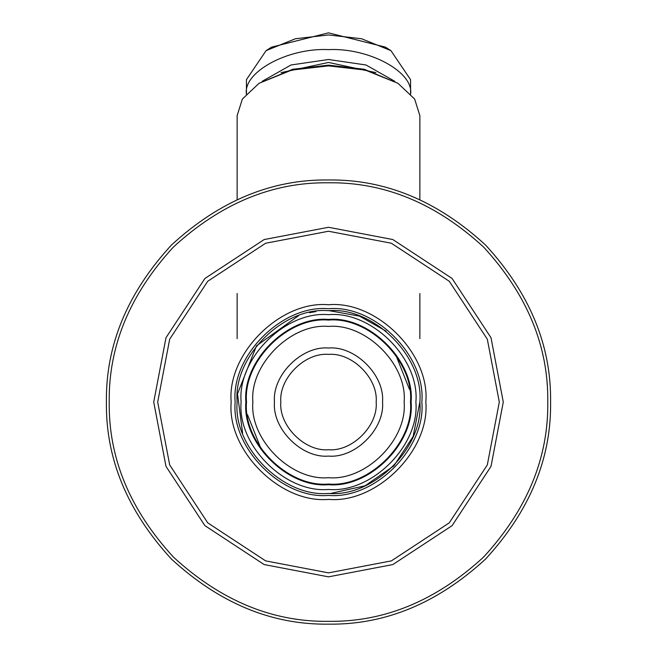 <?xml version="1.0" encoding="UTF-8"?>
<svg xmlns="http://www.w3.org/2000/svg" width="657" height="657" viewBox="0 0 657 657"><rect width="100%" height="100%" fill="white"/><g stroke="black" fill="none" stroke-linecap="round" stroke-linejoin="round"><path stroke-width="0.99" d="M328.5 231.248L391.375 243.246L449.281 281.278L487.313 339.184L499.312 402.059L487.313 464.934L449.281 522.841L391.375 560.881L328.5 572.871L265.625 560.881L207.719 522.841L169.687 464.934L157.688 402.059L169.687 339.184L207.719 281.278L265.625 243.246L328.5 231.248M328.5 227.281L264.163 239.55L204.91 278.469L165.991 337.723L153.722 402.059L165.991 466.396L204.91 525.649L264.163 564.568L328.5 576.846L392.837 564.568L452.09 525.649L491.009 466.396L503.278 402.059L491.009 337.723L452.09 278.469L392.837 239.55L328.5 227.281M328.5 182.786C384.46 182.038 436.141 203.448 483.552 247.016C527.119 294.418 548.521 346.099 547.774 402.059C548.521 458.019 527.119 509.709 483.552 557.111C436.141 600.679 384.46 622.08 328.5 621.333C272.54 622.08 220.859 600.679 173.448 557.111C129.881 509.709 108.479 458.019 109.226 402.059C108.479 346.099 129.881 294.418 173.448 247.016C220.859 203.448 272.54 182.038 328.5 182.786M328.5 308.708C374.687 304.536 426.023 355.872 421.851 402.059C426.023 448.246 374.687 499.583 328.5 495.411C282.313 499.583 230.977 448.246 235.149 402.059C230.977 355.872 282.313 304.536 328.5 308.708M328.5 304.741C280.35 300.389 226.829 353.909 231.182 402.059C226.829 450.209 280.35 503.73 328.5 499.386C376.65 503.73 430.171 450.209 425.818 402.059C430.171 353.909 376.65 300.389 328.5 304.741M328.5 179.969C271.817 179.205 219.471 200.894 171.461 245.02C127.335 293.03 105.646 345.377 106.409 402.059C105.646 458.742 127.335 511.089 171.461 559.099C219.471 603.225 271.817 624.914 328.5 624.15C385.183 624.914 437.529 603.225 485.539 559.099C529.665 511.089 551.354 458.742 550.591 402.059C551.354 345.377 529.665 293.03 485.539 245.02C437.529 200.894 385.183 179.205 328.5 179.969M237.136 199.629L237.136 115.632L242.351 99.059L259.022 83.316L291.683 70.085L328.5 65.872L365.317 70.085L397.978 83.316L414.649 99.059L419.864 115.632L419.864 199.629M397.978 83.316L364.356 69.281L328.5 65.166L292.644 69.281L259.022 83.316M328.5 493.423C373.702 497.505 423.946 447.261 419.864 402.059C423.946 356.858 373.702 306.614 328.5 310.695C283.298 306.614 233.054 356.858 237.136 402.059C233.054 447.261 283.298 497.505 328.5 493.423M328.5 489.449C285.261 493.358 237.202 445.298 241.111 402.059C237.202 358.821 285.261 310.761 328.5 314.67C371.739 310.761 419.798 358.821 415.889 402.059C419.798 445.298 371.739 493.358 328.5 489.449M328.5 484.685C369.382 488.381 414.822 442.941 411.126 402.059C414.822 361.178 369.382 315.746 328.5 319.433C287.618 315.746 242.178 361.178 245.874 402.059C242.178 442.941 287.618 488.381 328.5 484.685M390.907 50.622L385.47 47.156L328.5 32.85L271.53 47.156L266.093 50.622L295.428 38.747L328.5 34.952L361.572 38.747L390.907 50.622L410.568 79.653L410.568 94.312C414.238 72.196 369.103 47.616 328.5 49.612C287.897 47.616 242.762 72.196 246.432 94.312L246.432 79.653L266.093 50.622M262.192 81.32L290.985 64.986L328.5 59.5L366.015 64.986L394.808 81.32M281.056 72.631L328.5 62.448L375.944 72.631M247.484 414.666L260.969 448.559M409.516 389.453L396.031 355.56M328.5 484.045C369.062 487.716 414.156 442.621 410.485 402.059C414.156 361.498 369.062 316.403 328.5 320.074C287.938 316.403 242.844 361.498 246.515 402.059C242.844 442.621 287.938 487.716 328.5 484.045M328.5 477.696C291.084 481.072 249.488 439.484 252.871 402.059C249.488 364.643 291.084 323.047 328.5 326.43C365.916 323.047 407.512 364.643 404.129 402.059C407.512 439.484 365.916 481.072 328.5 477.696M328.5 456.081C355.232 458.496 384.936 428.791 382.522 402.059C384.936 375.328 355.232 345.623 328.5 348.038C301.768 345.623 272.064 375.328 274.478 402.059C272.064 428.791 301.768 458.496 328.5 456.081M328.5 449.725C304.914 451.86 278.699 425.646 280.835 402.059C278.699 378.473 304.914 352.259 328.5 354.394C352.086 352.259 378.301 378.473 376.165 402.059C378.301 425.646 352.086 451.86 328.5 449.725M298.467 315.771L256.476 345.845L237.506 393.855L242.597 433.177M330.857 493.391L365.095 485.778L393.945 465.813L413.138 436.453L419.864 402.059M386.144 331.177L359.527 316.124L329.461 310.704M315.894 311.574L309.472 312.699M419.864 293.531L419.864 338.626M237.136 293.531L237.136 338.626"/></g></svg>
